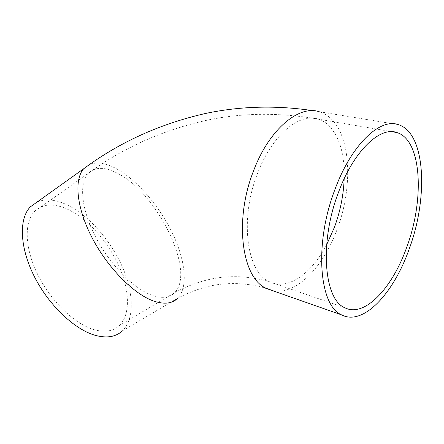 <?xml version="1.0" encoding="UTF-8"?>
<svg xmlns="http://www.w3.org/2000/svg" width="444" height="444" viewBox="0 0 444 444"><rect width="100%" height="100%" fill="white"/><g stroke="black" fill="none" stroke-linecap="round" stroke-linejoin="round"><path stroke-width="0.33" stroke-dasharray="2.22 1.67" d="M94.822 329.87C75.608 324.764 51.476 302.075 38.073 275.252C24.609 248.424 23.948 222.205 34.565 211.427C42.618 203.879 53.369 203.047 66.816 208.924C86.63 217.81 107.121 240.437 118.404 264.852C129.637 289.233 130.88 314.369 119.358 325.546C113.47 331.096 105.289 332.539 94.822 329.87M37.024 202.087C45.221 198.618 54.79 199.339 65.734 204.246C87.257 214.047 109.352 238.572 121.523 264.99C133.633 291.358 135.02 318.637 122.444 330.813L177.816 298.124C188.55 286.857 185.287 259.746 172.261 232.834C159.163 205.872 137.091 180.075 116.483 168.77C105.972 163.076 97.02 161.649 89.621 164.491M326.634 244.772C311.699 273.487 287.956 290.753 269.686 281.868L269.514 281.785C247.008 272.849 239.205 219.774 257.442 173.726C271.778 135.298 299.284 112.554 318.154 119.103C321.9 120.235 325.297 122.211 328.36 125.042C339.543 136.536 344.816 154.429 344.172 178.732M117.81 173.471C157.165 193.112 196.159 271.7 174.592 292.685C169.553 297.807 162.088 298.695 152.198 295.338C134.027 288.972 109.979 264.707 95.649 237.063C81.258 209.413 78.888 183.355 88.04 173.504C95.022 166.655 104.945 166.644 117.81 173.471M313.453 110.745L319.253 111.722C323.515 112.976 327.367 115.229 330.808 118.493C351.254 137.568 352.741 187.901 337.34 228.765C323.659 266.899 295.893 295.787 272.461 290.52M344.661 307.67L268.992 281.635C255.7 277.789 242.269 276.185 228.71 276.817C211 277.605 192.962 282.889 174.592 292.685L119.358 325.546M391.941 131.702L318.154 119.103C280.319 112.537 244.05 112.743 209.357 119.714C163.975 129.448 123.537 147.38 88.04 173.504L34.565 211.427M319.253 111.722L398.368 124.653M264.668 287.89C252.947 284.626 241.025 283.217 228.899 283.649C212.515 284.138 195.488 288.966 177.816 298.124"/><path stroke-width="0.67" d="M338.267 192.929C353.38 151.165 379.992 126.041 397.014 132.573C421.872 140.226 424.575 199.095 407.004 246.476C392.74 287.595 364.641 318.182 344.661 307.67C324.187 299.434 319.153 243.04 338.267 192.929M122.444 330.813C116.134 336.757 107.365 338.345 96.143 335.586C75.319 330.236 48.945 305.65 34.266 276.396C19.519 247.136 18.826 218.576 30.331 206.871L37.024 202.087M409.424 248.363C393.978 292.946 363.392 326.473 341.503 314.84C319.414 305.844 313.875 244.661 334.693 190.149C351.143 144.805 379.975 117.721 398.368 124.653C425.635 132.956 428.427 197.064 409.424 248.363M344.172 178.732C343.562 194.955 340.365 211 334.587 226.867L326.634 244.772M272.461 290.52L266.428 288.395C242.158 278.616 233.638 221.057 253.491 171.007C269.081 129.315 298.862 104.784 319.253 111.722M177.816 298.124C172.416 303.613 164.419 304.612 153.824 301.115C134.155 294.411 107.864 268.093 92.174 237.929C76.424 207.759 73.871 179.37 83.788 168.676L89.621 164.491M313.453 110.745C276.507 105.134 240.432 106.066 205.245 113.525C159.812 123.92 119.325 142.302 83.788 168.676L30.331 206.871M264.668 287.89L341.503 314.84M391.941 131.702L397.014 132.573"/></g></svg>
